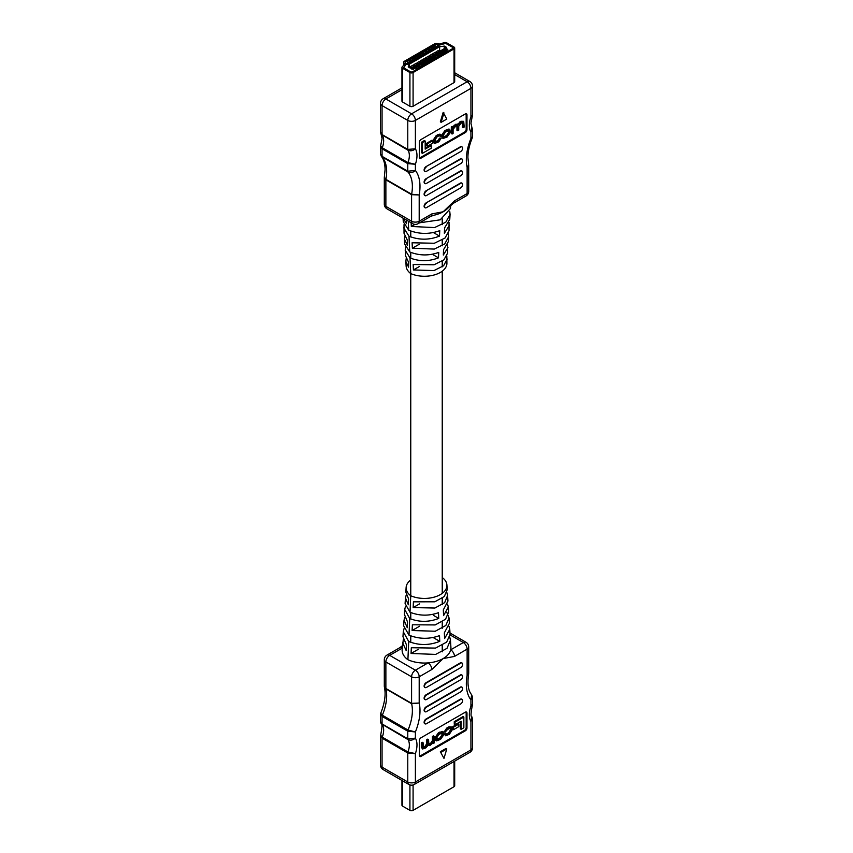 <?xml version="1.0" encoding="UTF-8"?>
<svg xmlns="http://www.w3.org/2000/svg" width="853" height="853" viewBox="0 0 853 853"><rect width="100%" height="100%" fill="white"/><g stroke="black" fill="none" stroke-linecap="round" stroke-linejoin="round"><path stroke-width="1.28" d="M403.288 639.697L402.136 649.602A26.507 15.301 0 0 0 407.905 659.71A26.507 15.301 0 0 0 428.025 662.909A26.507 15.301 0 0 0 443.165 658.569L431.842 669.498L419.196 676.802L419.196 703.032L411.626 703.736L385.919 688.893L384.383 687.017C386.025 694.257 384.799 703.032 380.705 713.321L382.325 715.209L408.033 730.051L415.39 731.949L407.777 731.213L382.059 716.371L380.481 714.398L380.481 721.553L382.059 723.941L407.777 738.783L415.39 738.154C412.98 740.191 410.506 740.66 407.969 739.572L381.11 723.653C382.368 723.461 382.219 727.3 380.651 735.169L382.261 737.131L407.969 751.973L415.39 753.615L407.777 752.996L382.059 738.154L380.481 736.139L380.481 764.949A5.385 3.113 0 0 0 382.059 767.146L407.777 781.988L407.777 752.996A2.282 1.311 -60 0 1 407.969 751.973A15.717 9.074 120 0 0 409.355 744.968A15.717 9.074 120 0 0 407.969 739.572A2.282 1.311 -60 0 1 407.777 738.783L407.777 731.213A2.282 1.311 -60 0 1 408.033 730.051A38.161 22.029 120 0 0 412.372 710.602A38.161 22.029 120 0 0 411.626 703.736A2.282 1.311 -60 0 1 411.583 703.33L419.196 703.032A43.546 25.142 -60 0 1 419.996 710.602A43.546 25.142 -60 0 1 415.39 731.949L415.39 738.154A21.101 12.177 -60 0 1 416.978 744.968A21.101 12.177 -60 0 1 415.39 753.615L415.39 781.988L470.941 749.915L470.941 721.553L471.89 716.808C470.632 717 470.781 713.161 472.349 705.292L470.941 706.081L472.519 704.322L472.519 697.168L470.941 699.886L471.613 694.673L472.519 697.168M428.622 744.317L430.616 743.294L432.428 740.585L432.428 736.416L433.399 735.862L434.209 736.331L434.209 742.963L432.983 743.283M433.303 743.475L433.281 742.707L429.795 745.607L427.939 745.458L425.807 747.91L422.63 748.998L421.318 747.281L421.318 742.835L422.288 742.281L423.088 742.739L423.397 747.889M423.131 747.473L424.805 746.642L426.788 743.603L426.788 739.679L427.758 739.114L428.569 739.583L428.899 744.754L431.426 743.763L433.239 741.044L433.239 736.885L432.428 736.416M436.555 740.873L435.744 740.404L435.19 737.418L438.367 732.887L442.366 731.416L443.176 731.885L443.731 734.87L440.553 739.391L436.555 740.873L436 737.877L439.167 733.356L443.176 731.885M452.719 726.703L452.719 729.219L453.519 729.688L458.839 726.617L458.839 724.101L458.029 723.632L452.719 726.703L453.519 727.161L453.519 729.688M461.142 729.326L461.142 721.211L455.065 724.719L455.065 722.107L463.851 717.032L463.851 727.769L461.142 729.326L460.343 728.857L460.343 721.681M455.065 724.719L454.265 724.25L454.265 721.638L463.051 716.563L463.851 717.032M419.505 756.163A2.282 1.311 120 0 0 420.166 755.95L464.554 730.317A2.282 1.311 120 0 0 466.164 727.524L466.164 712.628A2.282 1.311 120 0 0 466.026 711.946M451.557 726.916L448.934 726.788L446.748 728.057L444.221 731.831L445.031 732.3L447.59 729.411L450.8 728.067L451.173 730.541L449.414 733.377L447.633 734.401L445.223 733.495L444.328 734.038L445.607 735.776L449.264 734.369L452.143 730.029L451.557 726.916L447.548 728.515L445.031 732.3M450.288 728.004L450.373 730.083L448.603 732.908L446.055 734.294M407.542 621.986L404.407 614.384L404.717 609.458L409.739 618.553L408.992 635.144L403.672 625.814L404.023 620.291L407.286 627.723L407.542 621.986M404.748 617.391L404.023 620.291M408.331 604.777L408.598 599.041L405.836 592.089L406.135 587.386A22.509 12.998 0 0 0 410.751 595.757L410.016 612.23L405.1 603.519L405.452 597.964L408.331 604.777M406.209 595.074L405.452 597.964M402.584 642.618L406.231 650.679L406.497 644.943L402.968 636.679L403.288 631.785L408.715 641.509L407.905 659.71M446.833 256.049L446.908 263.748A22.509 12.998 180 0 1 434.017 275.018A22.509 12.998 180 0 1 410.751 273.589L410.762 595.767A22.509 12.998 0 0 0 434.763 596.972A22.509 12.998 0 0 0 446.908 584.955A22.509 12.998 0 0 0 442.302 577.545A22.509 12.998 0 0 0 442.238 577.513M410.762 579.955A22.509 12.998 0 0 0 406.135 587.386M404.013 628.746L403.288 631.785M405.474 606.43L404.717 609.458M449.755 637.17L450.459 640.176L447.004 648.344L435.648 654.411L411.061 653.473L411.317 647.736L435.542 648.088L446.684 642.096L450.085 634.269L449.766 629.375L444.605 638.556L444.349 632.83L449.382 623.372L449.03 617.849L445.831 625.494L435.286 631.231L412.106 630.527L412.372 624.791L435.179 624.94L445.511 619.289L448.646 611.974L448.337 607.048L443.581 615.621L443.315 609.895L447.953 601.077L447.59 595.522L444.658 602.644L434.913 608.04L413.161 607.581L413.428 601.834L434.806 601.802L444.338 596.482L447.217 589.679L446.908 584.955M446.791 612.337L449.03 617.849M446.833 592.547L447.59 595.522M409.739 618.553C419.345 622.285 429.016 622.242 438.741 618.414L438.485 612.689C428.931 616.101 419.441 615.951 410.016 612.23M408.715 641.509C419.004 645.55 429.358 645.497 439.764 641.349L439.508 635.624C429.272 639.334 419.1 639.174 408.992 635.144M450.096 634.899L463.318 642.533L450.683 649.826A5.385 3.113 60 0 1 454.489 656.426L443.165 658.569A26.507 15.301 0 0 0 450.683 649.826A26.507 15.301 0 0 0 450.906 647.182L450.459 640.176M449.03 626.422L449.766 629.375M447.569 604.116L448.337 607.048M461.836 699.236A2.676 1.546 120 0 0 461.654 699.097A2.676 1.546 120 0 0 460.311 699.236L426.01 719.036A2.676 1.546 120 0 0 424.122 722.32L424.122 722.406A2.676 1.546 120 0 0 424.677 723.632A2.676 1.546 120 0 0 424.89 723.728M461.836 675.032A2.676 1.546 120 0 0 461.654 674.894A2.676 1.546 120 0 0 460.311 675.022L426.01 694.832A2.676 1.546 120 0 0 424.122 698.106L424.122 698.202A2.676 1.546 120 0 0 424.677 699.428A2.676 1.546 120 0 0 424.89 699.524M461.836 662.93A2.676 1.546 120 0 0 461.654 662.792A2.676 1.546 120 0 0 460.311 662.92L426.01 682.731A2.676 1.546 120 0 0 424.122 686.004L424.122 686.1A2.676 1.546 120 0 0 424.677 687.326A2.676 1.546 120 0 0 424.89 687.422M461.836 687.134A2.676 1.546 120 0 0 461.654 686.996A2.676 1.546 120 0 0 460.311 687.123L426.01 706.934A2.676 1.546 120 0 0 424.122 710.218L424.122 710.304A2.676 1.546 120 0 0 424.677 711.53A2.676 1.546 120 0 0 424.89 711.626M466.975 727.993L466.975 713.097A2.282 1.311 120 0 0 466.495 712.052A2.282 1.311 120 0 0 465.354 712.17L420.966 737.792A2.282 1.311 120 0 0 419.356 740.585L419.356 755.481A2.282 1.311 120 0 0 419.825 756.526A2.282 1.311 120 0 0 420.966 756.408L465.354 730.786A2.282 1.311 120 0 0 466.975 727.993L466.164 727.524M440.34 751.738L443.976 758.381L446.791 748.955L445.991 748.486L440.34 751.738L443.976 758.381M460.716 667.622A2.676 1.546 120 0 0 462.614 664.348L462.614 664.252A2.676 1.546 120 0 0 462.059 663.026A2.676 1.546 120 0 0 460.716 663.154L426.415 682.954A2.676 1.546 120 0 0 424.527 686.238L424.527 686.334A2.676 1.546 120 0 0 425.082 687.561A2.676 1.546 120 0 0 426.415 687.433L460.716 667.622M460.716 679.724A2.676 1.546 120 0 0 462.614 676.45L462.614 676.354A2.676 1.546 120 0 0 462.059 675.128A2.676 1.546 120 0 0 460.716 675.256L426.415 695.067A2.676 1.546 120 0 0 424.527 698.34L424.527 698.436A2.676 1.546 120 0 0 425.082 699.663A2.676 1.546 120 0 0 426.415 699.535L460.716 679.724M460.716 691.826A2.676 1.546 120 0 0 462.614 688.552L462.614 688.456A2.676 1.546 120 0 0 462.059 687.23A2.676 1.546 120 0 0 460.716 687.358L426.415 707.169A2.676 1.546 120 0 0 424.527 710.442L424.527 710.538A2.676 1.546 120 0 0 425.082 711.765A2.676 1.546 120 0 0 426.415 711.637L460.716 691.826M460.716 703.928A2.676 1.546 120 0 0 462.614 700.654L462.614 700.558A2.676 1.546 120 0 0 462.059 699.332A2.676 1.546 120 0 0 460.716 699.46L426.415 719.271A2.676 1.546 120 0 0 424.527 722.544L424.527 722.64A2.676 1.546 120 0 0 425.082 723.866A2.676 1.546 120 0 0 426.415 723.739L460.716 703.928M446.791 748.955L441.15 752.207M414.27 784.461A5.385 3.113 -120 0 0 415.39 781.988A5.385 3.113 0 0 1 407.777 781.988A5.385 3.113 120 0 0 408.886 784.461A5.385 5.385 0 0 0 414.27 784.461L469.822 752.389A5.385 5.385 0 0 0 472.519 747.718L472.519 718.908L470.941 721.553A21.101 12.177 -60 0 1 470.941 706.081L470.941 699.886A43.546 25.142 -60 0 1 467.124 675.363L468.702 673.369L467.124 675.363L467.124 649.122L454.489 656.426M402.243 647.949A5.385 3.113 -120 0 0 399.694 647.758L402.392 645.732M431.842 669.498A5.385 3.113 -120 0 0 428.025 662.909L415.39 670.202L389.682 655.36A5.385 3.113 -120 0 0 386.985 655.093L399.694 647.758M386.985 655.093A5.385 5.385 0 0 0 384.298 659.753L384.298 686.196L385.876 688.488L411.583 703.33L411.583 676.802L385.876 661.96L385.876 688.488A2.282 1.311 -60 0 0 385.919 688.893A38.161 22.029 -60 0 1 382.325 715.209A2.282 1.311 -60 0 0 382.059 716.371L382.059 723.941A2.282 1.311 -60 0 0 382.261 724.719A15.717 9.074 -60 0 1 382.261 737.131A2.282 1.311 -60 0 0 382.059 738.154L382.059 767.146A5.385 3.113 -60 0 0 383.178 769.609L408.886 784.461M413.161 607.581L419.548 603.881M412.106 630.527L419.516 626.251M411.061 653.473L418.322 649.282M439.764 641.349L433.452 637.703M438.741 618.414L433.452 615.365M455.065 722.107L454.265 721.638M458.839 724.101L453.519 727.161M446.311 734.753L446.034 733.964L444.328 734.038M445.127 734.508L445.607 735.776M438.879 734.433L436.971 737.387L437.344 739.85L440.852 738.314L442.76 735.361L442.387 732.898L438.879 734.433M437.056 739.434L440.041 737.856L441.961 734.902L441.875 732.855M423.088 747.057L425.615 747.111L427.598 744.072L427.598 740.148L426.788 739.679M427.598 740.148L428.569 739.583M422.63 748.998L422.128 743.304L421.318 742.835M422.128 743.304L423.088 742.739M433.239 736.885L434.209 736.331M401.955 780.452L401.955 805.221A2.25 1.301 0 0 0 402.616 806.138L409.92 810.35A2.25 1.301 0 0 0 413.087 810.35L454.031 786.711A2.25 1.301 0 0 0 454.692 785.794L454.692 761.121M454.489 200.839A5.385 3.113 60 0 1 453.369 203.302L447.74 208.239A26.507 15.301 180 0 1 443.165 211.779L454.489 200.839L467.124 193.546L467.124 167.305L468.702 164.896L467.124 167.305A43.546 25.142 -60 0 1 466.335 159.746A43.546 25.142 -60 0 1 470.941 138.389L472.519 136.704L472.306 137.781L470.941 138.389L470.941 132.183L471.89 127.449L472.519 129.549L470.941 132.183A21.101 12.177 -60 0 1 469.353 125.37A21.101 12.177 -60 0 1 470.941 116.722L472.519 114.963L470.941 116.722L470.941 88.349L415.39 120.422L415.39 148.795C412.98 150.832 410.506 151.301 407.969 150.203L381.11 134.294L382.069 138.559L380.651 145.81L382.261 147.772L407.969 162.614L415.39 164.256L407.777 163.627L382.059 148.785L380.481 146.769L380.481 153.935L382.059 156.344L407.777 171.197L415.39 170.461C413.033 172.615 410.581 173.148 408.033 172.061L381.376 156.43C383.711 159.106 384.948 163.445 385.087 169.459L384.34 177.179L385.919 179.375L411.626 194.217L419.196 194.974L411.583 194.687L385.876 179.834L384.298 177.723L384.298 204.166A5.385 5.385 0 0 0 386.985 208.836A5.385 3.113 -60 0 1 385.876 206.373L411.583 221.215L411.583 194.687A2.282 1.311 -60 0 1 411.626 194.217A38.161 22.029 120 0 0 412.372 186.498A38.161 22.029 120 0 0 408.033 172.061A2.282 1.311 120 0 1 407.777 171.197L407.777 163.627A2.282 1.311 120 0 1 407.969 162.614A15.717 9.074 120 0 0 409.355 155.609A15.717 9.074 120 0 0 407.969 150.203A2.282 1.311 120 0 1 407.777 149.414L415.39 148.795A21.101 12.177 -60 0 1 415.39 164.256L415.39 170.461A43.546 25.142 -60 0 1 419.196 194.974L419.196 221.215L431.842 213.911L443.165 211.779A26.507 15.301 180 0 1 433.58 215.319L430.722 216.385A5.385 3.113 -120 0 0 431.842 213.911M453.05 127.63L454.969 125.636L456.536 124.73L458.392 124.879L460.524 122.427L463.701 121.339L464.203 127.033L463.232 127.598L463.232 123.28L461.398 122.832L458.733 126.276L458.733 130.2L457.762 130.754L457.432 125.583L455.875 126.02L453.092 129.293L453.092 133.452L452.122 134.017L451.312 133.548L451.312 126.916L452.218 126.393L453.018 127.619M452.239 127.161L455.726 124.261L457.592 124.41L460.887 121.286L463.701 121.339M463.232 127.598L462.433 127.129L462.39 122.405M457.762 130.754L456.963 130.296L456.899 125.562M443.155 138.463L442.344 137.994L441.79 135.009L444.967 130.477L448.966 129.006L449.776 129.464L450.331 132.46L447.153 136.981L443.155 138.463L442.6 135.467L445.767 130.946L449.776 129.464M426.681 143.251L426.681 145.778L427.492 146.247L432.812 143.176L432.812 140.649L427.492 143.72L426.681 143.251L432.002 140.191L432.812 140.649M431.255 145.618L431.255 148.241L422.48 153.305L421.67 152.847L421.67 142.11L424.378 140.553L425.178 141.012L425.178 149.126L431.255 145.618L430.456 145.159L425.178 148.198M419.505 157.933A2.282 1.311 120 0 0 420.166 157.709L464.554 132.087A2.282 1.311 120 0 0 466.164 129.293L466.164 114.398A2.282 1.311 120 0 0 466.026 113.716M441.3 138.037L438.741 140.937L435.531 142.28L435.147 139.796L436.917 136.97L438.698 135.936L441.204 135.84L439.913 134.102L436.256 135.51L433.377 139.849L433.964 142.963L434.774 143.432L438.773 141.822L441.3 138.037L439.594 138.122L437.941 140.468L435.233 141.865M439.466 135.584L440.297 136.384L440.02 135.584M404.748 236.27L404.397 239.149L407.542 245.408L407.286 239.981L404.023 233.285L404.013 224.702M406.209 258.576L405.836 261.444L408.598 267.149L408.331 261.711L405.463 255.612L405.474 247.018M403.16 218.176L406.497 223.678L406.316 219.999M404.397 239.149L404.717 244.075L409.739 251.955C419.345 255.751 429.016 255.9 438.741 252.403L438.485 257.841C428.931 261.562 419.441 261.604 410.016 257.958L410.751 273.589A22.509 12.998 180 0 1 406.135 266.168L405.836 261.444M410.016 257.958L405.1 250.057M409.739 251.955L408.992 236.217L403.672 227.762M403.053 218.112L403.288 221.748L408.715 230.182L408.288 221.13M449.755 211.427L450.075 214.444L445.82 222.175L434.561 227.58L411.317 226.471L411.146 222.782M419.612 222.793L440.212 219.829L450.459 208.505L450.661 205.349M448.305 233.743L448.646 236.739L444.701 243.969L434.252 249.087L412.372 248.212L412.106 242.774L434.348 243.254L445.01 238.03L449.03 230.832L449.03 222.377M447.217 259.035L443.581 265.763L433.942 270.582L413.428 269.943L413.161 264.515L434.038 264.782L443.891 259.856L447.59 253.16L447.569 244.694M448.646 236.739L448.326 241.666L443.581 249.609L443.315 255.047L447.953 247.605M450.075 214.444L449.766 219.338L444.605 227.858L444.349 233.296L449.382 225.309M408.715 230.182C419.004 234.287 429.358 234.447 439.764 230.651L439.508 236.089C429.272 240.141 419.1 240.183 408.992 236.217M461.836 146.844A2.676 1.546 120 0 0 461.654 146.705A2.676 1.546 120 0 0 460.311 146.833L426.01 166.644A2.676 1.546 120 0 0 424.122 169.918L424.122 170.014A2.676 1.546 120 0 0 424.677 171.24A2.676 1.546 120 0 0 424.89 171.336M461.836 171.048A2.676 1.546 120 0 0 461.654 170.909A2.676 1.546 120 0 0 460.311 171.048L426.01 190.848A2.676 1.546 120 0 0 424.122 194.132L424.122 194.217A2.676 1.546 120 0 0 424.677 195.444A2.676 1.546 120 0 0 424.89 195.54M461.836 183.16A2.676 1.546 120 0 0 461.654 183.011A2.676 1.546 120 0 0 460.311 183.15L426.01 202.95A2.676 1.546 120 0 0 424.122 206.234L424.122 206.319A2.676 1.546 120 0 0 424.677 207.546A2.676 1.546 120 0 0 424.89 207.642M461.836 158.946A2.676 1.546 120 0 0 461.654 158.807A2.676 1.546 120 0 0 460.311 158.935L426.01 178.746A2.676 1.546 120 0 0 424.122 182.02L424.122 182.115A2.676 1.546 120 0 0 424.677 183.342A2.676 1.546 120 0 0 424.89 183.438M419.356 142.344L419.356 157.24A2.282 1.311 120 0 0 419.825 158.285A2.282 1.311 120 0 0 420.966 158.178L465.354 132.546A2.282 1.311 120 0 0 466.975 129.752L466.975 114.856A2.282 1.311 120 0 0 466.495 113.812A2.282 1.311 120 0 0 465.354 113.929L420.966 139.561A2.282 1.311 120 0 0 419.356 142.344M443.165 112.425L440.34 121.851L441.15 122.32L446.791 119.057L443.165 112.425M402.253 100.483A2.25 1.301 0 0 0 401.955 101.134A2.25 1.301 0 0 0 402.616 102.051L409.92 106.262A2.25 1.301 0 0 0 413.087 106.262L454.031 82.624A2.25 1.301 0 0 0 454.692 81.707L454.692 47.992A2.25 1.301 180 0 1 454.031 48.898L413.087 72.548A2.25 1.301 180 0 1 409.92 72.548L402.616 68.325A2.25 1.301 180 0 1 401.955 67.408A2.25 1.301 180 0 1 402.253 66.769L404.311 64.711A2.25 1.301 0 0 0 404.61 64.06A2.25 1.301 0 0 0 404.471 63.612L403.842 62.642A2.25 1.301 180 0 1 403.704 62.194A2.25 1.301 180 0 1 404.365 61.277L434.518 43.866A2.25 1.301 180 0 1 436.885 43.567L438.559 43.929A2.25 1.301 0 0 0 440.468 43.834L444.029 42.65A2.25 1.301 180 0 1 446.737 42.853L454.031 47.075A2.25 1.301 180 0 1 454.692 47.992M426.415 203.185A2.676 1.546 120 0 0 424.527 206.458L424.527 206.554A2.676 1.546 120 0 0 425.082 207.78A2.676 1.546 120 0 0 426.415 207.652L460.716 187.841A2.676 1.546 120 0 0 462.614 184.568L462.614 184.472A2.676 1.546 120 0 0 462.059 183.246A2.676 1.546 120 0 0 460.716 183.374L426.01 202.95M426.415 191.083A2.676 1.546 120 0 0 424.527 194.356L424.527 194.452A2.676 1.546 120 0 0 425.082 195.678A2.676 1.546 120 0 0 426.415 195.55L460.716 175.739A2.676 1.546 120 0 0 462.614 172.466L462.614 172.37A2.676 1.546 120 0 0 462.059 171.144A2.676 1.546 120 0 0 460.716 171.272L426.01 190.848M426.415 178.981A2.676 1.546 120 0 0 424.527 182.254L424.527 182.35A2.676 1.546 120 0 0 425.082 183.576A2.676 1.546 120 0 0 426.415 183.448L460.716 163.637A2.676 1.546 120 0 0 462.614 160.364L462.614 160.268A2.676 1.546 120 0 0 462.059 159.042A2.676 1.546 120 0 0 460.716 159.17L426.01 178.746M426.415 166.868A2.676 1.546 120 0 0 424.527 170.152L424.527 170.248A2.676 1.546 120 0 0 425.082 171.474A2.676 1.546 120 0 0 426.415 171.346L460.716 151.535A2.676 1.546 120 0 0 462.614 148.262L462.614 148.166A2.676 1.546 120 0 0 462.059 146.94A2.676 1.546 120 0 0 460.716 147.068L426.01 166.644M443.976 112.895L441.15 122.32M401.955 89.693L385.876 98.98A5.385 3.113 60 0 0 383.178 98.713A5.385 5.385 0 0 0 380.481 103.373L380.481 132.183L382.059 134.571L407.777 149.414L407.777 120.422L382.059 105.58L382.059 134.571A2.282 1.311 120 0 0 382.261 135.36A15.717 9.074 -60 0 1 383.647 140.766A15.717 9.074 -60 0 1 382.261 147.772A2.282 1.311 120 0 0 382.059 148.785L382.059 156.344A2.282 1.311 120 0 0 382.325 157.208A38.161 22.029 -60 0 1 386.665 171.656A38.161 22.029 -60 0 1 385.919 179.375A2.282 1.311 -60 0 0 385.876 179.834L385.876 206.373A5.385 3.113 180 0 1 384.298 204.166M453.369 203.302L466.015 196.009A5.385 5.385 0 0 0 468.702 191.339A5.385 3.113 180 0 1 467.124 193.546A5.385 3.113 60 0 1 466.015 196.009M419.548 266.413L413.428 269.943M419.207 244.267L412.372 248.212M414.942 224.382L411.317 226.471M439.508 236.089L433.452 232.592M438.485 257.841L433.452 254.93M422.48 153.305L422.48 142.579L421.67 142.11M422.48 142.579L425.178 141.012M427.492 143.72L427.492 146.247M440.404 138.581L439.594 138.122M440.724 134.571L437.067 135.968L434.188 140.318L434.774 143.432M443.656 137.024L446.641 135.446L448.561 132.492L448.465 130.445M447.452 135.904L449.36 132.951L448.987 130.488L445.479 132.023L443.56 134.977L443.944 137.44L447.452 135.904L446.641 135.446M462.433 122.811L463.232 123.28L462.934 122.448M457.24 124.016L458.392 124.879M452.122 134.017L452.122 127.385L451.312 126.916M452.122 127.385L453.018 126.862M420.39 53.121L435.467 44.409L438.09 44.655A3.593 2.069 0 0 0 441.14 44.505L445.778 43.407L453.082 47.619L453.082 48.354L412.138 71.993L410.869 71.993L403.565 67.782L405.474 65.095A3.593 2.069 0 0 0 405.964 64.06A3.593 2.069 0 0 0 405.729 63.335L405.314 61.821L420.39 53.121M410.709 68.144L446.546 47.341L444.253 46.083L439.423 46.798L409.451 64.103L408.192 66.95L410.709 68.144M416.093 65.916L413.737 67.131L416.595 68.773L418.94 67.419L416.093 65.777M419.879 66.875A3.369 1.941 60 0 0 420.028 66.033L419.26 63.943L416.914 65.297L419.772 66.95L422.118 65.585L419.26 63.943M422.438 62.258L420.092 63.463L422.949 65.116L425.295 63.762L422.438 62.109M426.233 63.218A3.369 1.941 60 0 0 426.372 62.365L425.615 60.275L423.259 61.629L426.116 63.282L428.473 61.928L425.615 60.275M428.782 58.59L426.436 59.795L429.294 61.448L431.639 60.094L428.782 58.441M431.959 56.756L429.613 57.961L432.471 59.614L434.817 58.26L431.959 56.607M435.137 54.923L432.78 56.138L435.638 57.78L437.994 56.426L435.137 54.773M438.303 53.089L435.958 54.304L438.815 55.946L441.161 54.592L438.303 52.939M441.481 51.255L439.135 52.47L441.993 54.112L444.338 52.758L441.481 51.116M444.658 49.421L442.312 50.636L445.159 52.289L447.516 50.924L444.658 49.282M447.782 49.442L445.671 49.016L445.724 48.248L447.782 49.442M414.195 67.504L414.547 68.666L414.195 67.696L414.547 68.666L413.524 68.688L414.089 67.728L412.692 68.048L412.649 67.344L414.195 67.504L414.547 68.485L413.524 68.507M414.334 68.528L414.036 67.877L412.692 68.229L412.649 67.344M412.276 61.736L409.419 60.094L407.073 61.448L409.93 63.101L412.276 61.736M415.454 59.913L412.596 58.26L410.25 59.614L413.108 61.267L415.454 59.913M418.631 58.079L415.774 56.426L413.428 57.78L416.275 59.433L418.631 58.079M421.798 56.245L418.94 54.592L416.595 55.946L419.452 57.599L421.798 56.245M424.975 54.411L422.118 52.758L419.772 54.112L422.63 55.765L424.975 54.411M428.153 52.577L425.295 50.924L422.949 52.289L425.807 53.931L428.153 52.577M431.319 50.743L428.473 49.101L426.116 50.455L428.974 52.097L431.319 50.743M434.497 48.909L431.639 47.267L429.294 48.621L432.151 50.274L434.497 48.909M437.674 47.075L434.817 45.433L432.471 46.787L435.329 48.44L437.674 47.075M408.086 64.401L405.975 63.975L406.177 63.303L408.086 64.583L406.092 64.22A2.25 1.301 180 0 1 405.793 64.785L403.565 67.782L410.869 71.993L412.138 71.993L453.082 48.354L453.082 47.619L445.778 43.407L440.596 44.697A2.25 1.301 180 0 1 438.687 44.782L435.467 44.409L405.314 61.821L405.953 63.676A2.25 1.301 180 0 1 406.039 63.836M409.365 63.026L409.333 63.89L409.365 63.207L409.333 63.89L408.129 63.911L407.393 62.6L409.365 63.026L409.333 63.708L408.129 63.73L407.393 62.6M438.517 45.241L438.751 46.414L439.924 46.201L438.677 46.926L438.282 45.561L437.333 46.115L437.408 45.273L438.517 45.241L438.751 46.595M439.924 46.019L438.538 46.808L438.431 46.243M438.517 45.422L438.773 46.179L438.517 45.422M413.353 69.317L411.242 68.89L411.295 68.133L413.353 69.317M413.556 66.502L412.788 65.254L410.688 66.47L410.901 68.037M416.733 64.668L415.965 63.421L413.865 64.636L414.078 66.203M419.911 62.834L419.132 61.597L417.042 62.802L417.245 64.37M423.077 61L422.31 59.763L420.22 60.968L420.422 62.536M426.255 59.166L425.487 57.929L423.387 59.134L423.6 60.702M429.432 57.332L428.654 56.095L426.564 57.3L426.777 58.868M432.599 55.509L431.831 54.261L429.741 55.466L429.944 57.034M435.776 53.675L435.009 52.428L432.908 53.643L433.121 55.21M438.954 51.841L438.186 50.594L436.086 51.809L436.299 53.376M409.419 62.365L409.419 60.094M412.596 60.531L412.596 58.26M415.774 58.697L415.774 56.426M418.94 56.863L418.94 54.592M422.118 55.029L422.118 52.758M425.295 53.206L425.295 50.924M428.473 51.372L428.473 49.101M431.639 49.538L431.639 47.267M434.817 47.704L434.817 45.433M407.585 63.047L408.182 62.717L407.585 63.229M408.16 63.037L407.617 62.909M408.374 63.58L409.109 63.58L408.374 63.165L408.374 63.762M409.109 63.58L408.374 63.346M438.282 45.561L438.538 46.627L438.282 45.38L437.333 45.934L437.408 45.273M413.353 69.136L411.242 68.89M411.242 68.709L411.295 68.133L411.242 68.709M413.705 67.92L412.905 67.451L413.705 67.92L412.948 68.101M447.782 49.261L445.671 49.016M445.671 48.834L445.724 48.248L445.671 48.834M436.086 51.809L436.853 53.046M434.561 47.992L436.661 46.638L437.45 47.214M434.561 47.853L435.361 48.418M437.45 47.096L435.361 48.312M442.526 50.764L444.626 49.41L445.415 49.869L445.415 51.372A3.369 1.941 60 0 1 445.277 52.214M442.526 50.615L443.325 51.223M445.415 49.869L443.325 51.073M432.908 53.643L433.687 54.88M431.383 49.826L433.484 48.472L434.273 49.037M431.383 49.687L432.183 50.252M434.273 48.93L432.183 50.146M429.741 55.466L430.509 56.714M428.217 51.66L430.307 50.306L431.106 50.871M428.217 51.511L429.006 52.086M431.106 50.764L429.006 51.969M426.564 57.3L427.332 58.548M425.039 53.494L427.14 52.14L427.929 52.705M425.039 53.344L425.828 53.92M427.929 52.598L425.828 53.803M423.387 59.134L424.165 60.382M421.862 55.328L423.962 53.974L424.751 54.539M421.862 55.178L422.661 55.744M424.751 54.432L422.661 55.637M420.22 60.968L420.987 62.216M418.695 57.162L420.785 55.808L421.585 56.373M418.695 57.012L419.484 57.577M421.585 56.266L419.484 57.471M417.042 62.802L417.81 64.05M415.518 58.996L417.607 57.631L418.407 58.207M415.518 58.846L416.307 59.411M418.407 58.089L416.307 59.305M413.865 64.636L414.633 65.873M412.34 60.83L414.441 59.465L415.23 60.041M412.34 60.68L413.14 61.245M415.23 59.923L413.14 61.139M410.688 66.47L411.466 67.707M409.173 62.653L411.263 61.299L412.052 61.864M409.173 62.514L409.962 63.079M412.052 61.757L409.962 62.973M439.359 52.598L441.449 51.244L442.249 51.702L442.249 53.206A3.369 1.941 60 0 1 442.099 54.048M439.359 52.449L440.148 53.057M442.249 51.702L440.148 52.907M436.182 54.432L438.271 53.067L439.071 53.526L439.071 55.029A3.369 1.941 60 0 1 438.932 55.882M436.182 54.283L436.971 54.891M439.071 53.526L436.971 54.741M433.004 56.266L435.105 54.901L435.894 55.36L435.894 56.863A3.369 1.941 60 0 1 435.755 57.716M433.004 56.117L433.804 56.724M435.894 55.36L433.804 56.575M429.837 58.089L431.927 56.735L432.716 57.194L432.716 58.697A3.369 1.941 60 0 1 432.578 59.55M429.837 57.951L430.626 58.548M432.716 57.194L430.626 58.409M426.66 59.923L428.75 58.569L429.549 59.028L429.549 60.531A3.369 1.941 60 0 1 429.411 61.384M426.66 59.785L427.449 60.382M429.549 59.028L427.449 60.243M423.483 61.757L424.282 62.216M425.583 60.403L423.483 61.608M426.372 60.862L424.282 62.066M420.305 63.591L422.406 62.237L423.195 62.695L423.195 64.199A3.369 1.941 60 0 1 423.056 65.052M420.305 63.442L421.105 64.05M423.195 62.695L421.105 63.9M417.138 65.425L417.927 65.884M419.228 64.071L417.138 65.276M420.028 64.529L417.927 65.734M413.961 67.259L416.061 65.905L416.85 66.363L416.85 67.856A3.369 1.941 60 0 1 416.712 68.709M413.961 67.11L414.761 67.718M416.85 66.363L414.761 67.568M402.232 648.109L389.682 655.36A5.385 3.113 120 0 0 385.876 661.96A5.385 3.113 -0 0 1 384.298 659.753M464.554 730.317L465.354 730.786M420.166 755.95L420.966 756.408M466.164 712.628L466.975 713.097M472.519 747.718A5.385 3.113 180 0 1 470.941 749.915A5.385 3.113 -120 0 1 469.822 752.389M468.702 646.926A5.385 5.385 0 0 0 466.015 642.266A5.385 3.113 -60 0 0 463.318 642.533A5.385 3.113 60 0 1 467.124 649.122A5.385 3.113 0 0 0 468.702 646.926L468.702 673.369M419.196 676.802A5.385 3.113 -120 0 0 415.39 670.202A5.385 3.113 -60 0 0 411.583 676.802A5.385 3.113 -0 0 0 419.196 676.802M447.548 728.515L446.748 728.057M449.734 727.257L448.934 726.788M451.173 729.155L450.373 728.686M451.173 730.541L450.373 730.083M449.414 733.377L448.603 732.908M447.633 734.401L446.823 733.932M440.553 732.556L439.753 732.087M439.167 733.356L438.367 732.887M436 737.877L435.19 737.418M436 739.338L435.19 738.869M442.76 734.038L441.961 733.569M442.76 735.361L441.961 734.902M440.852 738.314L440.041 737.856M438.879 739.455L438.069 738.986M431.426 743.763L430.616 743.294M433.239 741.044L432.428 740.585M430.456 744.317L429.656 743.848M427.598 744.072L426.788 743.603M425.615 747.111L424.805 746.642M424.933 747.505L424.122 747.047M422.128 747.75L421.318 747.281M413.087 784.963L413.087 810.35M454.031 761.505L454.031 786.711M402.616 780.836L402.616 806.138M409.92 784.909L409.92 810.35M380.481 103.373A5.385 3.113 0 0 0 382.059 105.58A5.385 3.113 -60 0 1 385.876 98.98L411.583 113.822L467.124 81.749L454.692 74.574M466.164 114.398L466.975 114.856M466.164 129.293L466.975 129.752M464.554 132.087L465.354 132.546M420.166 157.709L420.966 158.178M407.777 120.422A5.385 3.113 0 0 0 415.39 120.422A5.385 3.113 60 0 0 411.583 113.822A5.385 3.113 120 0 0 407.777 120.422M419.196 221.215A5.385 3.113 180 0 1 411.583 221.215A5.385 3.113 -60 0 0 412.692 223.678A5.385 5.385 0 0 0 418.087 223.678A5.385 3.113 -120 0 0 419.196 221.215M467.124 81.749A5.385 3.113 60 0 1 470.941 88.349A5.385 3.113 180 0 0 472.519 86.153A5.385 5.385 0 0 0 469.822 81.483A5.385 3.113 120 0 0 467.124 81.749M438.741 140.937L437.941 140.468M437.109 141.875L436.309 141.406M438.687 135.03L437.877 134.571M437.067 135.968L436.256 135.51M434.188 140.318L433.377 139.849M434.188 141.801L433.377 141.331M442.6 136.928L441.79 136.459M447.153 130.146L446.354 129.677M445.767 130.946L444.967 130.477M442.6 135.467L441.79 135.009M449.36 132.951L448.561 132.492M445.479 137.045L444.669 136.576M449.36 131.629L448.561 131.159M457.762 126.734L456.963 126.276M461.697 121.755L460.887 121.286M460.524 122.427L459.714 121.968M456.536 124.73L455.726 124.261M454.969 125.636L454.169 125.167M454.031 82.624L454.031 48.898M413.087 106.262L413.087 72.548M404.471 64.519L404.471 63.612M409.92 106.262L409.92 72.548M402.616 102.051L402.616 68.325M403.842 65.18L403.842 62.642M409.451 67.782L409.451 64.103M409.333 67.718L409.333 64.231M439.423 51.564L439.423 46.798M439.636 51.447L439.636 46.734M444.253 48.781L444.253 46.083M444.669 48.536L444.669 46.158M445.415 51.372L444.498 51.894M442.249 53.206L441.321 53.728M439.071 55.029L438.154 55.562M435.894 56.863L434.977 57.396M432.716 58.697L431.799 59.23M429.549 60.531L428.622 61.064M426.372 62.365L425.455 62.898M423.195 64.199L422.278 64.732M420.028 66.033L419.1 66.555M416.85 67.856L415.933 68.389M442.238 651.831L442.238 645.38M442.238 628.298L442.238 621.869M442.238 604.692L442.238 598.284M442.238 593.379L442.238 271.201M442.238 266.85L442.238 261.157M442.238 245.803L442.238 240.034M442.238 224.659L442.238 218.837M410.762 642.352L410.762 635.89M410.762 618.99L410.762 612.561M410.762 258.278L410.762 252.403M410.762 236.953L410.762 231.035M468.66 673.934C467.188 683.754 468.169 690.674 471.613 694.673M380.481 764.949A5.385 5.385 0 0 0 383.178 769.609M450 633.022L466.015 642.266M384.298 686.196L384.383 687.017M380.694 713.321L380.481 714.387M380.481 721.553L381.11 723.653M380.651 735.169L380.481 736.139M471.89 716.808L472.519 718.908M472.519 704.322L472.349 705.292M472.295 137.781C469.395 144.861 467.924 151.45 467.913 157.549L468.617 164.085M472.349 115.933L470.931 123.173L471.89 127.438M383.178 98.713L401.955 87.87M418.087 223.678L430.722 216.385M454.692 72.75L469.822 81.483M386.985 208.836L412.692 223.678M472.519 86.153L472.519 114.963M472.519 129.549L472.519 136.704M468.702 164.896L468.702 191.339M384.34 177.179L384.298 177.723M380.481 132.183L381.11 134.284M380.651 145.81L380.481 146.769M380.481 153.935L381.376 156.419M401.955 101.134L401.955 67.408M403.704 65.318L403.704 62.194"/></g></svg>
